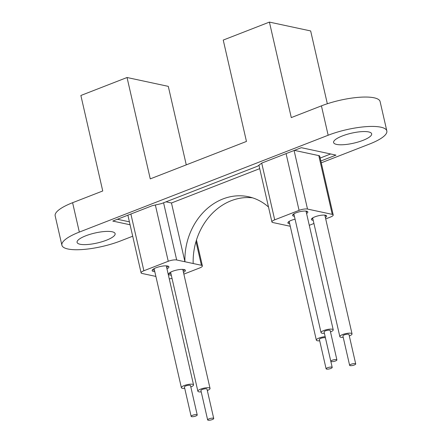 <?xml version="1.0" encoding="UTF-8"?>
<svg xmlns="http://www.w3.org/2000/svg" width="442" height="442" viewBox="0 0 442 442"><rect width="100%" height="100%" fill="white"/><g stroke="black" fill="none" stroke-linecap="round" stroke-linejoin="round"><path stroke-width="0.66" d="M212.331 419.557A3.122 0.818 167.1 0 0 213.729 418.508A3.122 0.818 167.1 0 0 209.033 418.85A3.122 0.818 167.1 0 0 207.641 419.9A3.122 0.818 167.1 0 0 212.331 419.557M213.729 418.508L207 389.126A3.122 0.818 167.1 0 0 202.303 389.468A3.122 0.818 167.1 0 0 200.911 390.518L207.641 419.9M195.834 416.016A3.122 0.818 167.1 0 0 197.231 414.966A3.122 0.818 167.1 0 0 192.535 415.309A3.122 0.818 167.1 0 0 191.143 416.358A3.122 0.818 167.1 0 0 195.834 416.016M197.231 414.966L190.502 385.584A3.122 0.818 167.1 0 0 185.806 385.927A3.122 0.818 167.1 0 0 184.413 386.977L191.143 416.358M330.804 368.468A3.122 0.818 167.1 0 0 332.202 367.412A3.122 0.818 167.1 0 0 327.505 367.761A3.122 0.818 167.1 0 0 326.113 368.81A3.122 0.818 167.1 0 0 330.804 368.468M332.202 367.412L325.472 338.031A3.122 0.818 167.1 0 0 320.776 338.379A3.122 0.818 167.1 0 0 319.384 339.428L326.113 368.81M354.318 364.993A3.122 0.818 167.1 0 0 355.716 363.943A3.122 0.818 167.1 0 0 351.02 364.285A3.122 0.818 167.1 0 0 349.628 365.335A3.122 0.818 167.1 0 0 354.318 364.993M355.716 363.943L348.987 334.561A3.122 0.818 167.1 0 0 344.29 334.903A3.122 0.818 167.1 0 0 342.898 335.953L349.628 365.335M335.511 360.959A3.122 0.818 167.1 0 0 336.903 359.904A3.122 0.818 167.1 0 0 332.213 360.252A3.122 0.818 167.1 0 0 330.815 361.302A3.122 0.818 167.1 0 0 335.511 360.959M336.903 359.904L330.174 330.522A3.122 0.818 167.1 0 0 325.483 330.87A3.122 0.818 167.1 0 0 324.085 331.92L330.815 361.302M349.302 335.942A6.249 1.635 167.1 0 0 352.031 333.859A6.249 1.635 167.1 0 0 342.638 334.55A6.249 1.635 167.1 0 0 339.848 336.649A6.249 1.635 167.1 0 0 343.213 337.334M325.174 336.649A6.249 1.635 167.1 0 0 319.13 338.025A6.249 1.635 167.1 0 0 316.339 340.125A6.249 1.635 167.1 0 0 319.699 340.81M330.494 331.903A6.249 1.635 167.1 0 0 333.224 329.826A6.249 1.635 167.1 0 0 323.831 330.517A6.249 1.635 167.1 0 0 321.041 332.616A6.249 1.635 167.1 0 0 324.406 333.301M207.315 390.507A6.249 1.635 167.1 0 0 210.044 388.424A6.249 1.635 167.1 0 0 200.657 389.115A6.249 1.635 167.1 0 0 197.867 391.214A6.249 1.635 167.1 0 0 201.226 391.899M210.044 388.424L182.789 269.427A6.249 1.635 167.1 0 0 182.778 269.393M190.817 386.965A6.249 1.635 167.1 0 0 193.546 384.888A6.249 1.635 167.1 0 0 184.154 385.573A6.249 1.635 167.1 0 0 181.369 387.678A6.249 1.635 167.1 0 0 184.728 388.358M166.28 265.852A6.249 1.635 -12.9 0 1 166.291 265.891L193.546 384.888M183.469 272.405A8.591 2.249 167.1 0 0 185.408 270.377A8.591 2.249 167.1 0 0 172.502 271.316A8.591 2.249 167.1 0 0 168.662 274.211A8.591 2.249 167.1 0 0 171.292 275.189M168.977 273.366A8.591 2.249 167.1 0 0 170.955 273.725M325.384 217.53A7.807 2.044 167.1 0 0 326.632 215.983A7.807 2.044 167.1 0 0 314.897 216.845A7.807 2.044 167.1 0 0 311.411 219.47A7.807 2.044 167.1 0 0 313.207 220.32M311.776 218.613A7.807 2.044 167.1 0 0 312.87 218.851M306.577 213.497A7.807 2.044 167.1 0 0 307.825 211.95A7.807 2.044 167.1 0 0 296.09 212.806A7.807 2.044 167.1 0 0 292.604 215.436A7.807 2.044 167.1 0 0 294.4 216.282M292.969 214.58A7.807 2.044 167.1 0 0 294.063 214.812M295.068 219.204A7.807 2.044 167.1 0 0 291.383 220.315A7.807 2.044 167.1 0 0 287.897 222.945A7.807 2.044 167.1 0 0 289.692 223.79M288.267 222.088A7.807 2.044 167.1 0 0 289.361 222.32M166.971 268.863A8.591 2.249 167.1 0 0 168.91 266.835A8.591 2.249 167.1 0 0 155.998 267.78A8.591 2.249 167.1 0 0 152.164 270.67A8.591 2.249 167.1 0 0 154.794 271.653M152.479 269.824A8.591 2.249 167.1 0 0 154.457 270.184M362.937 140.379A19.52 5.111 -12.9 0 1 333.599 142.528A19.52 5.111 -12.9 0 1 342.312 135.959A19.52 5.111 -12.9 0 1 371.656 133.81A19.52 5.111 -12.9 0 1 362.937 140.379M85.792 235.796A19.52 5.111 167.1 0 0 77.074 242.365A19.52 5.111 167.1 0 0 106.417 240.221A19.52 5.111 167.1 0 0 115.13 233.652A19.52 5.111 167.1 0 0 85.792 235.796M325.047 216.061A7.807 2.044 167.1 0 0 325.931 215.37M306.24 212.027A7.807 2.044 167.1 0 0 307.124 211.337M183.132 270.935A8.591 2.249 167.1 0 0 184.756 269.753M170.606 272.178A6.249 1.635 167.1 0 0 170.612 272.217L197.867 391.214M166.634 267.393A8.591 2.249 167.1 0 0 168.258 266.211M181.369 387.678L154.114 268.681A6.249 1.635 -12.9 0 1 154.103 268.642M320.174 158.059L330.66 153.976M117.395 219.265L129.407 221.84M259.708 168.645L171.468 202.988L166.048 201.823M325.704 218.912L330.423 217.077A6.249 1.635 167.1 0 0 333.213 214.972L319.754 156.208A6.249 1.635 167.1 0 0 318.793 155.606L294.4 150.374M171.468 202.988L184.927 261.752L176.678 259.979A6.249 1.635 167.1 0 0 168.247 261.272L143.877 270.753A6.249 1.635 167.1 0 0 141.092 272.858A6.249 1.635 167.1 0 0 142.048 273.46L155.888 276.427M333.213 214.972A6.249 1.635 167.1 0 0 332.251 214.37L307.505 209.06A6.249 1.635 167.1 0 0 299.074 210.353L274.709 219.834A6.249 1.635 167.1 0 0 271.918 221.939A6.249 1.635 167.1 0 0 272.874 222.541L290.261 226.271M186.27 164.866L168.292 86.361L127.042 77.51L150.258 178.877L246.459 141.44L223.238 40.073L269.416 22.1L310.66 30.946L327.334 103.754M72.599 202.707L79.328 232.089A39.04 10.227 167.1 0 0 61.897 245.227L55.167 215.845A39.04 10.227 167.1 0 1 72.599 202.707L102.743 190.972L80.869 95.483L127.042 77.51M269.416 22.1L291.284 117.594L321.428 105.859A39.04 10.227 -12.9 0 1 380.103 101.566L386.833 130.948A39.04 10.227 -12.9 0 1 369.401 144.092L321.268 162.822M79.328 232.089L328.157 135.241A39.04 10.227 -12.9 0 1 386.833 130.948M132.699 236.216L120.572 240.934A39.04 10.227 167.1 0 1 61.897 245.227M320.848 160.993L335.959 155.114L301.311 147.683L261.808 163.059L257.614 166.186L161.418 203.624L152.275 205.69L112.771 221.066L130.081 224.779M169.258 278.847A6.249 1.635 167.1 0 0 172.032 278.421M183.861 274.117L199.596 267.996A6.249 1.635 167.1 0 0 202.386 265.891A6.249 1.635 167.1 0 0 201.425 265.288L193.176 263.52A60.029 50.515 102.1 0 1 252.537 197.823M268.498 207.022A60.029 50.515 102.1 0 0 248.454 196.734A60.029 50.515 102.1 0 0 184.927 261.752L193.176 263.52M309.284 225.304L313.936 223.492M176.678 259.979L163.579 202.784M321.428 105.859L328.157 135.241M143.877 270.753L130.882 214.016M201.425 265.288L195.994 241.575M168.247 261.272L155.357 204.994M299.074 210.353L286.079 153.612M307.505 209.06L294.09 150.495M274.709 219.834L261.719 163.126M332.251 214.37L318.793 155.606M352.031 333.859L324.837 215.138M333.224 329.826L306.03 211.105M141.092 272.858L127.882 215.182M202.386 265.891L196.463 240.039M271.918 221.939L258.924 165.209M321.041 332.616L293.853 213.889M316.339 340.125L289.145 221.398M339.848 336.649L312.66 217.928"/></g></svg>
